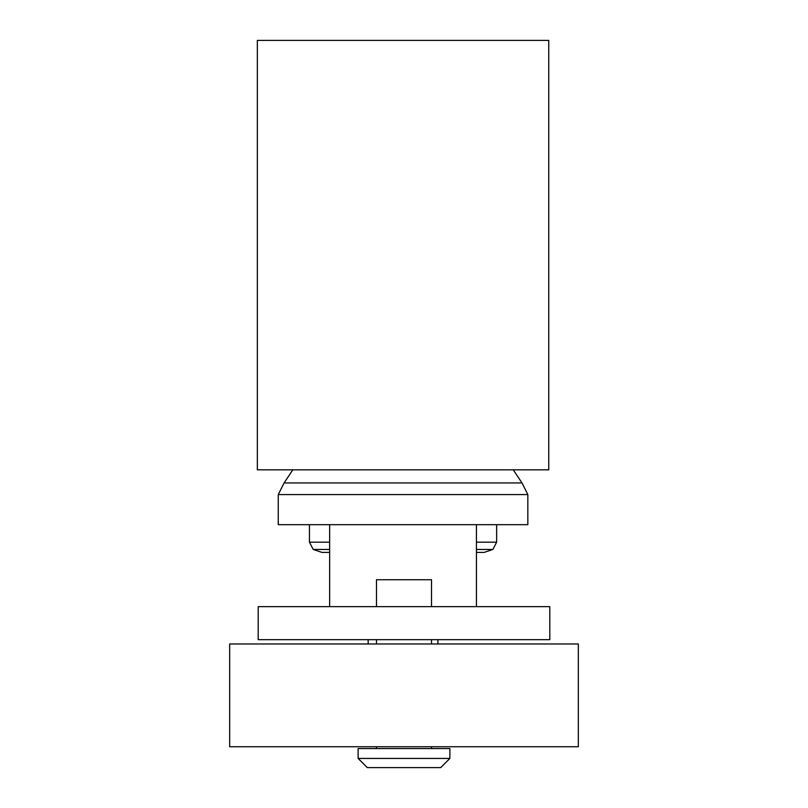 <?xml version="1.0" encoding="UTF-8"?>
<svg xmlns="http://www.w3.org/2000/svg" width="808" height="808" viewBox="0 0 808 808"><rect width="100%" height="100%" fill="white"/><g stroke="black" fill="none" stroke-linecap="round" stroke-linejoin="round"><path stroke-width="1.21" d="M368.175 639.683L368.175 643.976M437.916 643.976L437.916 639.683M476.447 606.646L476.447 524.685L329.644 524.685L329.644 606.646M258.196 606.646L258.196 639.683L549.804 639.683L549.804 606.646L258.196 606.646M376.478 746.744L376.478 748.572M431.522 746.744L431.522 748.572M358.126 748.572L358.126 758.429L367.297 767.6L440.703 767.6L449.874 758.429L449.874 748.572L358.126 748.572M431.522 606.646L431.522 579.74L376.478 579.74L376.478 606.646M376.478 639.683L376.478 643.976M431.522 639.683L431.522 643.976M229.664 643.976L229.664 746.744L578.336 746.744L578.336 643.976L229.664 643.976M358.126 758.429L449.874 758.429M476.447 552.409L484.133 552.409L492.87 549.47L476.447 549.47M329.644 552.409L321.958 552.409L313.221 549.47L309.454 542.188L309.454 524.685M329.644 549.47L313.221 549.47M329.644 542.188L309.454 542.188M476.447 542.188L496.637 542.188L496.637 524.685M476.447 524.685L527.836 524.685L527.836 494.577L522.008 482.952L513.252 469.822M329.644 524.685L278.255 524.685L278.255 494.577L284.083 482.952L292.839 469.822M522.008 482.952L284.083 482.952M527.836 494.577L278.255 494.577M257.348 469.822L548.743 469.822L548.743 40.4L257.348 40.4L257.348 469.822M496.637 542.188L492.87 549.47"/></g></svg>
